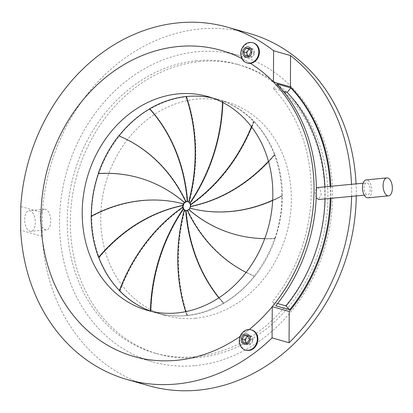 <?xml version="1.0" encoding="UTF-8"?>
<svg xmlns="http://www.w3.org/2000/svg" width="413" height="413" viewBox="0 0 413 413"><rect width="100%" height="100%" fill="white"/><g stroke="black" fill="none" stroke-linecap="round" stroke-linejoin="round"><path stroke-width="0.31" stroke-dasharray="2.06 1.55" d="M24.641 219.504A10.371 5.261 -95.5 0 1 28.987 210.697A10.371 5.261 -95.5 0 1 35.301 222.54A10.371 5.261 -95.5 0 1 30.954 231.347A10.371 5.261 -95.5 0 1 24.641 219.504M40.097 218.028A10.371 5.261 -95.5 0 1 44.444 209.221A10.371 5.261 -95.5 0 1 50.758 221.069A10.371 5.261 -95.5 0 1 46.411 229.876A10.371 5.261 -95.5 0 1 40.097 218.028M356.259 195.922A183.186 154.839 -74.1 0 0 356.047 183.873M249.364 33.422A183.186 154.839 -74.1 0 0 200.068 28.993A183.186 154.839 -74.1 0 0 42.379 212.7L20.774 206.541M351.602 196.366A183.186 154.839 -74.1 0 0 351.494 184.312M199.897 61.558A150.151 126.915 -74.1 0 0 72.079 198.178A150.151 126.915 -74.1 0 0 157.942 353.977A150.151 126.915 -74.1 0 0 198.348 357.601A150.151 126.915 -74.1 0 0 326.172 220.986A150.151 126.915 -74.1 0 0 240.304 65.187A150.151 126.915 -74.1 0 0 199.897 61.558M196.815 60.68A150.151 126.915 -74.1 0 0 68.992 197.295A150.151 126.915 -74.1 0 0 154.86 353.094A150.151 126.915 -74.1 0 0 195.261 356.724A150.151 126.915 -74.1 0 0 323.085 220.103A150.151 126.915 -74.1 0 0 237.217 64.304A150.151 126.915 -74.1 0 0 196.815 60.68M42.379 212.7L42.255 236.386A183.186 154.839 -74.1 0 0 148.881 385.742M42.255 236.386L20.65 230.222M250.381 57.701A4.806 4.063 -74.1 0 0 254.527 52.57A4.806 4.063 -74.1 0 0 250.428 48.228A4.806 4.063 -74.1 0 0 246.282 53.36A4.806 4.063 -74.1 0 0 250.381 57.701M248.879 344.845A4.806 4.063 -74.1 0 0 253.024 339.718A4.806 4.063 -74.1 0 0 248.925 335.371A4.806 4.063 -74.1 0 0 244.78 340.503A4.806 4.063 -74.1 0 0 248.879 344.845M250.361 63.323A159.16 134.535 -74.1 0 0 241.848 58.512A159.16 134.535 -74.1 0 1 250.361 63.323M240.108 336.389A159.16 134.535 -74.1 0 0 249.225 329.538A159.16 134.535 -74.1 0 1 240.108 336.389M330.854 186.278A159.16 134.535 105.9 0 1 330.989 198.333M247.521 63.07A10.511 8.885 105.9 0 1 241.393 54.206A10.511 8.885 105.9 0 1 247 43.721A10.511 8.885 105.9 0 1 253.288 42.854M240.779 54.175A10.511 8.885 105.9 0 1 242.87 46.855M247.857 55.848L248.125 56.571L251.806 56.777L254.088 53.169L251.001 52.286M251.806 56.777L248.724 55.894M248.125 56.571L245.038 55.693M254.088 53.169L252.684 49.359L249.865 49.199M252.684 49.359L249.597 48.476M246.019 350.219A10.511 8.885 105.9 0 1 239.891 341.35A10.511 8.885 105.9 0 1 245.498 330.87A10.511 8.885 105.9 0 1 251.785 330.002M239.277 341.324A10.511 8.885 105.9 0 1 241.362 334.003M246.355 342.991L246.623 343.714L250.304 343.921L252.586 340.312L249.498 339.434M250.304 343.921L247.217 343.038M246.623 343.714L243.536 342.836M252.586 340.312L251.181 336.502L248.363 336.347M251.181 336.502L248.094 335.624M367.968 197.822A9.009 4.569 84.5 0 0 371.741 190.171A9.009 4.569 84.5 0 0 366.254 179.887M317.494 187.554L320.085 189.51L321.252 194.404L318.635 199.51M316.213 197.724L315.078 192.644L316.363 188.163M370.198 189.732A6.004 3.046 -95.5 0 1 367.684 194.833A6.004 3.046 -95.5 0 1 364.023 187.972A6.004 3.046 -95.5 0 1 366.543 182.876A6.004 3.046 -95.5 0 1 370.198 189.732M187.394 201.585A163.311 138.04 -74.1 0 0 149.733 108.846L149.578 108.8M151.638 311.433A111.112 93.921 -74.1 0 0 156.15 312.868A111.112 93.921 -74.1 0 0 186.051 315.553A111.112 93.921 -74.1 0 0 187.074 315.449L186.919 315.403A111.112 93.921 -74.1 0 0 223.361 303.142A163.311 138.04 105.9 0 1 218.854 297.84M91.304 216.283A163.311 138.04 105.9 0 1 141.953 200.594A163.311 138.04 105.9 0 1 183.418 203.862M183.883 203.996A163.311 138.04 -74.1 0 0 142.413 200.728A163.311 138.04 -74.1 0 0 91.769 216.417L91.614 216.371A163.311 138.04 105.9 0 1 142.258 200.682A163.311 138.04 105.9 0 1 183.728 203.95M185.551 210.377A4.507 3.81 -74.1 0 0 185.85 210.48A4.507 3.81 -74.1 0 0 186.32 210.578L186.165 210.532A4.507 3.81 -74.1 0 0 186.908 210.542A4.507 3.81 -74.1 0 0 187.672 210.387L187.827 210.429A4.507 3.81 -74.1 0 0 189.221 209.628L189.066 209.587A4.507 3.81 -74.1 0 0 190.14 208.255L190.29 208.302A4.507 3.81 -74.1 0 0 190.873 206.645L190.718 206.598A4.507 3.81 -74.1 0 0 190.729 204.869L190.883 204.91A4.507 3.81 -74.1 0 0 190.31 203.366L190.156 203.325A4.507 3.81 -74.1 0 0 189.092 202.205L189.247 202.246A4.507 3.81 -74.1 0 0 188.323 201.818A4.507 3.81 -74.1 0 0 188.008 201.745M91.614 216.371A111.112 93.921 105.9 0 1 98.697 173.713L98.852 173.759A111.112 93.921 105.9 0 1 119.367 136.032L119.218 135.985A111.112 93.921 105.9 0 1 150.043 108.934L150.198 108.975A111.112 93.921 105.9 0 1 186.64 96.714L186.485 96.673A111.112 93.921 105.9 0 1 187.507 96.57A111.112 93.921 105.9 0 1 217.408 99.254A111.112 93.921 105.9 0 1 222.994 101.071L223.149 101.118A111.112 93.921 105.9 0 1 254.171 121.505L254.016 121.463A111.112 93.921 105.9 0 1 274.826 154.741L274.981 154.782A111.112 93.921 105.9 0 1 282.404 195.881L282.255 195.834A111.112 93.921 105.9 0 1 275.166 238.492L275.321 238.538A111.112 93.921 105.9 0 1 254.806 276.266L254.651 276.225A111.112 93.921 105.9 0 1 223.825 303.276L223.98 303.318A111.112 93.921 105.9 0 1 187.538 315.578L187.383 315.537A111.112 93.921 105.9 0 1 186.361 315.64A111.112 93.921 105.9 0 1 156.46 312.956A111.112 93.921 105.9 0 1 150.869 311.134L151.024 311.18A111.112 93.921 105.9 0 1 120.002 290.788L119.853 290.747A111.112 93.921 105.9 0 1 99.043 257.469L99.197 257.511A111.112 93.921 105.9 0 1 91.769 216.417M195.463 318.237A111.112 93.921 105.9 0 1 165.567 315.553A111.112 93.921 105.9 0 1 102.021 200.264A111.112 93.921 105.9 0 1 196.614 99.166A111.112 93.921 105.9 0 1 226.51 101.851A111.112 93.921 105.9 0 1 290.05 217.14A111.112 93.921 105.9 0 1 195.463 318.237M330.095 186.351A159.16 134.535 105.9 0 1 330.209 198.405M195.215 365.603A159.16 134.535 -74.1 0 0 330.705 220.79A159.16 134.535 -74.1 0 0 239.69 55.641A159.16 134.535 -74.1 0 0 196.862 51.801A159.16 134.535 -74.1 0 0 61.367 196.614A159.16 134.535 -74.1 0 0 152.387 361.757A159.16 134.535 -74.1 0 0 195.215 365.603M187.383 315.537A163.311 138.04 105.9 0 1 184.771 210.005M183.713 208.885A163.311 138.04 -74.1 0 0 150.869 311.134M187.703 201.678A163.311 138.04 -74.1 0 0 150.043 108.934M119.218 135.985A163.311 138.04 105.9 0 1 186.196 201.823M150.198 108.975A163.311 138.04 105.9 0 1 187.858 201.72M189.247 202.246A163.311 138.04 -74.1 0 0 186.64 96.714M186.485 96.673A163.311 138.04 105.9 0 1 189.092 202.205M190.156 203.325A163.311 138.04 -74.1 0 0 222.994 101.071M223.149 101.118A163.311 138.04 105.9 0 1 190.31 203.366M190.883 204.91A163.311 138.04 -74.1 0 0 254.171 121.505M254.016 121.463A163.311 138.04 105.9 0 1 190.729 204.869M190.718 206.598A163.311 138.04 -74.1 0 0 274.826 154.741M274.981 154.782A163.311 138.04 105.9 0 1 190.873 206.645M190.29 208.302A163.311 138.04 -74.1 0 0 282.404 195.881M282.255 195.834A163.311 138.04 105.9 0 1 190.14 208.255M189.066 209.587A163.311 138.04 -74.1 0 0 234.481 234.279A163.311 138.04 -74.1 0 0 275.166 238.492M275.321 238.538A163.311 138.04 105.9 0 1 234.636 234.326A163.311 138.04 105.9 0 1 189.221 209.628M187.827 210.429A163.311 138.04 -74.1 0 0 254.806 276.266M254.651 276.225A163.311 138.04 105.9 0 1 187.672 210.387M186.165 210.532A163.311 138.04 -74.1 0 0 223.825 303.276M223.98 303.318A163.311 138.04 105.9 0 1 186.32 210.578M184.926 210.052A163.311 138.04 -74.1 0 0 187.538 315.578M186.309 201.787A163.311 138.04 -74.1 0 0 119.367 136.032M98.852 173.759A163.311 138.04 105.9 0 1 139.542 177.972A163.311 138.04 105.9 0 1 184.952 202.664M184.802 202.623A163.311 138.04 -74.1 0 0 139.387 177.926A163.311 138.04 -74.1 0 0 98.697 173.713M99.197 257.511A163.311 138.04 105.9 0 1 183.135 205.684M183.145 205.607A163.311 138.04 -74.1 0 0 99.043 257.469M119.853 290.747A163.311 138.04 105.9 0 1 183.14 207.341M183.295 207.383A163.311 138.04 -74.1 0 0 120.002 290.788M151.024 311.18A163.311 138.04 105.9 0 1 183.8 209.024M218.931 297.788A163.311 138.04 -74.1 0 0 223.516 303.188A111.112 93.921 -74.1 0 0 254.341 276.132A163.311 138.04 105.9 0 1 187.363 210.294M246.133 272.399A163.311 138.04 -74.1 0 0 254.191 276.09A111.112 93.921 -74.1 0 0 274.707 238.363A163.311 138.04 105.9 0 1 264.748 238.637M234.094 234.171A163.311 138.04 -74.1 0 0 234.171 234.192A163.311 138.04 -74.1 0 0 274.862 238.404L274.707 238.363M274.862 238.404A111.112 93.921 -74.1 0 0 281.945 195.747A163.311 138.04 105.9 0 1 272.663 200.326M272.673 200.212A163.311 138.04 -74.1 0 0 281.79 195.7A111.112 93.921 -74.1 0 0 274.361 154.607A163.311 138.04 105.9 0 1 268.45 161.266M190.414 206.51A163.311 138.04 -74.1 0 0 274.516 154.653L274.361 154.607M274.516 154.653A111.112 93.921 -74.1 0 0 253.706 121.376A163.311 138.04 105.9 0 1 251.543 126.874M251.434 126.724A163.311 138.04 -74.1 0 0 253.556 121.329A111.112 93.921 -74.1 0 0 222.535 100.942A163.311 138.04 105.9 0 1 222.493 102.29M189.846 203.237A163.311 138.04 -74.1 0 0 222.69 100.984L222.535 100.942M222.69 100.984A111.112 93.921 -74.1 0 0 217.099 99.166A111.112 93.921 -74.1 0 0 212.509 98M184.492 202.535A163.311 138.04 -74.1 0 0 139.078 177.838A163.311 138.04 -74.1 0 0 139 177.817M185.685 311.66A163.311 138.04 -74.1 0 0 186.919 315.403M187.074 315.449A163.311 138.04 105.9 0 1 184.466 209.918M119.543 290.659A163.311 138.04 105.9 0 1 182.83 207.254M325.057 198.901A153.156 129.455 -74.1 0 0 324.938 186.846M277.619 303.524L272.177 301.975L275.801 305.816M283.452 91.35L273.298 88.454A153.156 129.455 105.9 0 1 272.177 301.975M273.298 88.454L276.963 83.922M44.444 209.221L28.987 210.697M154.86 353.094L157.942 353.977M237.217 64.304L240.304 65.187M46.411 229.876L30.954 231.347M364.292 195.158L367.684 194.833M156.15 312.868L147.049 310.271M185.236 210.305L185.85 210.48M165.567 315.553L156.46 312.956M221.172 50.36L239.69 55.641M133.869 356.476L152.387 361.757M226.51 101.851L217.408 99.254M187.709 201.642L188.323 201.818M217.099 99.166L207.992 96.57M363.151 183.196L366.543 182.876"/><path stroke-width="0.62" d="M351.494 184.312A183.186 154.839 -74.1 0 0 290.566 55.595L273.592 50.753A183.186 154.839 -74.1 0 0 227.759 27.258A183.186 154.839 -74.1 0 0 178.468 22.834A183.186 154.839 -74.1 0 0 20.774 206.541L20.65 230.222A183.186 154.839 -74.1 0 0 127.281 379.578A183.186 154.839 -74.1 0 0 176.573 384.007A183.186 154.839 -74.1 0 0 272.084 337.896L289.064 342.738A183.186 154.839 -74.1 0 0 351.602 196.366M127.281 379.578L148.881 385.742A183.186 154.839 -74.1 0 0 198.178 390.166A183.186 154.839 -74.1 0 0 356.259 195.922M356.047 183.873A183.186 154.839 -74.1 0 0 249.364 33.422L227.759 27.258M290.566 55.595L290.401 86.823L273.427 81.986A159.16 134.535 -74.1 0 0 250.361 63.323A159.16 134.535 -74.1 0 1 249.225 329.538A159.16 134.535 -74.1 0 0 272.25 306.663L272.084 337.896M273.592 50.753L273.427 81.986M241.848 58.512A159.16 134.535 -74.1 0 0 40.985 216.262A159.16 134.535 -74.1 0 0 240.108 336.389A159.16 134.535 -74.1 0 1 176.697 360.322A159.16 134.535 -74.1 0 1 133.869 356.476A159.16 134.535 -74.1 0 1 42.849 191.333A159.16 134.535 -74.1 0 1 178.344 46.519A159.16 134.535 -74.1 0 1 221.172 50.36A159.16 134.535 -74.1 0 1 241.848 58.512M272.25 306.663L289.224 311.505L289.064 342.738M290.401 86.823A159.16 134.535 105.9 0 1 330.854 186.278M330.989 198.333A159.16 134.535 105.9 0 1 289.224 311.505M249.029 56.726A5.281 4.46 -74.1 0 0 251.512 49.689A5.281 4.46 -74.1 0 0 245.611 47.443A5.281 4.46 -74.1 0 0 243.123 54.475A5.281 4.46 -74.1 0 0 249.029 56.726M246.385 43.546A10.511 8.885 105.9 0 1 252.668 42.678A10.511 8.885 105.9 0 1 258.801 51.548A10.511 8.885 105.9 0 1 253.19 62.027A10.511 8.885 105.9 0 1 246.907 62.895A10.511 8.885 105.9 0 1 240.779 54.175A12.199 12.199 0 0 1 242.87 46.855A10.511 8.885 105.9 0 1 246.385 43.546M252.668 42.678L253.288 42.854A10.511 8.885 105.9 0 1 259.416 51.723A10.511 8.885 105.9 0 1 253.809 62.203A10.511 8.885 105.9 0 1 247.521 63.07L246.907 62.895M248.724 55.894L251.001 52.286L249.597 48.476L245.916 48.275L243.634 51.878L245.038 55.693L248.724 55.894M249.865 49.199L249.003 49.152L246.721 52.761L247.857 55.848M246.721 52.761L243.634 51.878M249.003 49.152L245.916 48.275M247.526 343.869A5.281 4.46 -74.1 0 0 250.01 336.838A5.281 4.46 -74.1 0 0 244.104 334.587A5.281 4.46 -74.1 0 0 241.62 341.623A5.281 4.46 -74.1 0 0 247.526 343.869M244.878 330.694A10.511 8.885 105.9 0 1 251.166 329.827A10.511 8.885 105.9 0 1 257.299 338.691A10.511 8.885 105.9 0 1 251.687 349.176A10.511 8.885 105.9 0 1 245.399 350.043A10.511 8.885 105.9 0 1 239.277 341.324A12.199 12.199 0 0 1 241.362 334.003A10.511 8.885 105.9 0 1 244.878 330.694M251.166 329.827L251.785 330.002A10.511 8.885 105.9 0 1 257.913 338.866A10.511 8.885 105.9 0 1 252.307 349.352A10.511 8.885 105.9 0 1 246.019 350.219L245.399 350.043M247.217 343.038L249.498 339.434L248.094 335.624L244.413 335.418L242.132 339.027L243.536 342.836L247.217 343.038M248.363 336.347L247.495 336.301L245.219 339.904L246.355 342.991M245.219 339.904L242.132 339.027M247.495 336.301L244.413 335.418M392.35 188.209A9.009 4.569 -95.5 0 1 388.576 195.855A9.009 4.569 -95.5 0 1 383.094 185.566A9.009 4.569 -95.5 0 1 386.862 177.92A9.009 4.569 -95.5 0 1 392.35 188.209M386.862 177.92L366.254 179.887A9.009 4.569 84.5 0 0 362.48 187.533A9.009 4.569 84.5 0 0 367.968 197.822L388.576 195.855M364.292 195.158L318.635 199.51L316.213 197.724M212.509 98A111.112 93.921 -74.1 0 0 187.197 96.482A111.112 93.921 -74.1 0 0 186.175 96.585L186.02 96.539A111.112 93.921 -74.1 0 0 149.578 108.8A163.311 138.04 105.9 0 1 187.239 201.544A4.507 3.81 105.9 0 1 187.709 201.642A4.507 3.81 105.9 0 1 188.633 202.071L188.782 202.117A4.507 3.81 105.9 0 1 189.758 203.098M149.656 108.887A111.112 93.921 -74.1 0 0 118.908 135.898L118.753 135.851A111.112 93.921 -74.1 0 0 98.237 173.584A163.311 138.04 105.9 0 1 138.923 177.791A163.311 138.04 105.9 0 1 184.337 202.489A4.507 3.81 105.9 0 1 185.731 201.689L185.886 201.735A4.507 3.81 105.9 0 1 186.65 201.575A4.507 3.81 105.9 0 1 187.394 201.585L187.239 201.544M139 177.817A163.311 138.04 -74.1 0 0 98.392 173.625L98.237 173.584M98.392 173.625A111.112 93.921 -74.1 0 0 91.304 216.159M183.269 203.821A163.311 138.04 -74.1 0 0 141.798 200.553A163.311 138.04 -74.1 0 0 91.149 216.242A111.112 93.921 -74.1 0 0 98.578 257.335A163.311 138.04 105.9 0 1 182.685 205.478A4.507 3.81 105.9 0 1 183.269 203.821L183.418 203.862A4.507 3.81 105.9 0 1 184.492 202.535L184.337 202.489M187.249 210.331A4.507 3.81 105.9 0 1 186.604 210.454A4.507 3.81 105.9 0 1 185.855 210.444L185.7 210.398A4.507 3.81 105.9 0 1 185.236 210.305A4.507 3.81 105.9 0 1 184.312 209.871L184.466 209.918A4.507 3.81 105.9 0 1 183.403 208.797L183.248 208.751A4.507 3.81 105.9 0 1 182.675 207.207L182.83 207.254A4.507 3.81 105.9 0 1 182.84 205.519A163.311 138.04 -74.1 0 0 98.733 257.382L98.578 257.335M98.733 257.382A111.112 93.921 -74.1 0 0 119.419 290.53M182.675 207.207A163.311 138.04 -74.1 0 0 119.388 290.613A111.112 93.921 -74.1 0 0 150.409 311.004A163.311 138.04 105.9 0 1 183.248 208.751M183.403 208.797A163.311 138.04 -74.1 0 0 150.564 311.046L150.409 311.004M150.564 311.046A111.112 93.921 -74.1 0 0 151.638 311.433M176.945 312.956A111.112 93.921 105.9 0 1 147.049 310.271A111.112 93.921 105.9 0 1 83.503 194.982A111.112 93.921 105.9 0 1 178.096 93.885A111.112 93.921 105.9 0 1 207.992 96.57A111.112 93.921 105.9 0 1 271.532 211.859A111.112 93.921 105.9 0 1 176.945 312.956M188.008 201.745A4.507 3.81 -74.1 0 0 187.858 201.72L187.703 201.678A4.507 3.81 -74.1 0 0 186.955 201.663A4.507 3.81 -74.1 0 0 186.196 201.823L186.351 201.869A4.507 3.81 -74.1 0 0 184.952 202.664L184.802 202.623A4.507 3.81 -74.1 0 0 183.728 203.95L183.883 203.996A4.507 3.81 -74.1 0 0 183.3 205.653L183.145 205.607A4.507 3.81 -74.1 0 0 183.14 207.341L183.295 207.383A4.507 3.81 -74.1 0 0 183.868 208.926L183.713 208.885A4.507 3.81 -74.1 0 0 184.771 210.005L184.926 210.052A4.507 3.81 -74.1 0 0 185.551 210.377M330.209 198.405A159.16 134.535 105.9 0 1 289.689 309.776L275.801 305.816A159.16 134.535 -74.1 0 0 276.963 83.922L290.85 87.881A159.16 134.535 105.9 0 1 330.095 186.351M222.493 102.29A163.311 138.04 105.9 0 1 189.691 203.191A4.507 3.81 105.9 0 1 190.264 204.734L190.419 204.781A4.507 3.81 105.9 0 1 190.424 206.433M268.45 161.266A163.311 138.04 105.9 0 1 190.259 206.469A4.507 3.81 105.9 0 1 189.675 208.126L189.83 208.167A4.507 3.81 105.9 0 1 188.756 209.499L188.607 209.453A4.507 3.81 105.9 0 1 187.208 210.253A163.311 138.04 -74.1 0 0 246.133 272.399M185.855 210.444A163.311 138.04 -74.1 0 0 218.931 297.788M264.748 238.637A163.311 138.04 105.9 0 1 234.016 234.15A163.311 138.04 105.9 0 1 188.607 209.453M188.756 209.499A163.311 138.04 -74.1 0 0 234.094 234.171M272.663 200.326A163.311 138.04 105.9 0 1 189.83 208.167M189.675 208.126A163.311 138.04 -74.1 0 0 272.673 200.212M251.543 126.874A163.311 138.04 105.9 0 1 190.419 204.781M190.264 204.734A163.311 138.04 -74.1 0 0 251.434 126.724M186.175 96.585A163.311 138.04 105.9 0 1 188.782 202.117M188.633 202.071A163.311 138.04 -74.1 0 0 186.02 96.539M118.908 135.898A163.311 138.04 105.9 0 1 185.886 201.735M185.731 201.689A163.311 138.04 -74.1 0 0 118.753 135.851M218.854 297.84A163.311 138.04 105.9 0 1 185.7 210.398M184.312 209.871A163.311 138.04 -74.1 0 0 185.685 311.66M289.689 309.776L286.07 305.935A153.156 129.455 -74.1 0 0 325.057 198.901M324.938 186.846A153.156 129.455 -74.1 0 0 287.185 92.414L290.85 87.881M286.07 305.935L277.619 303.524M287.185 92.414L283.452 91.35M316.363 188.163L317.494 187.554L363.151 183.196"/></g></svg>
